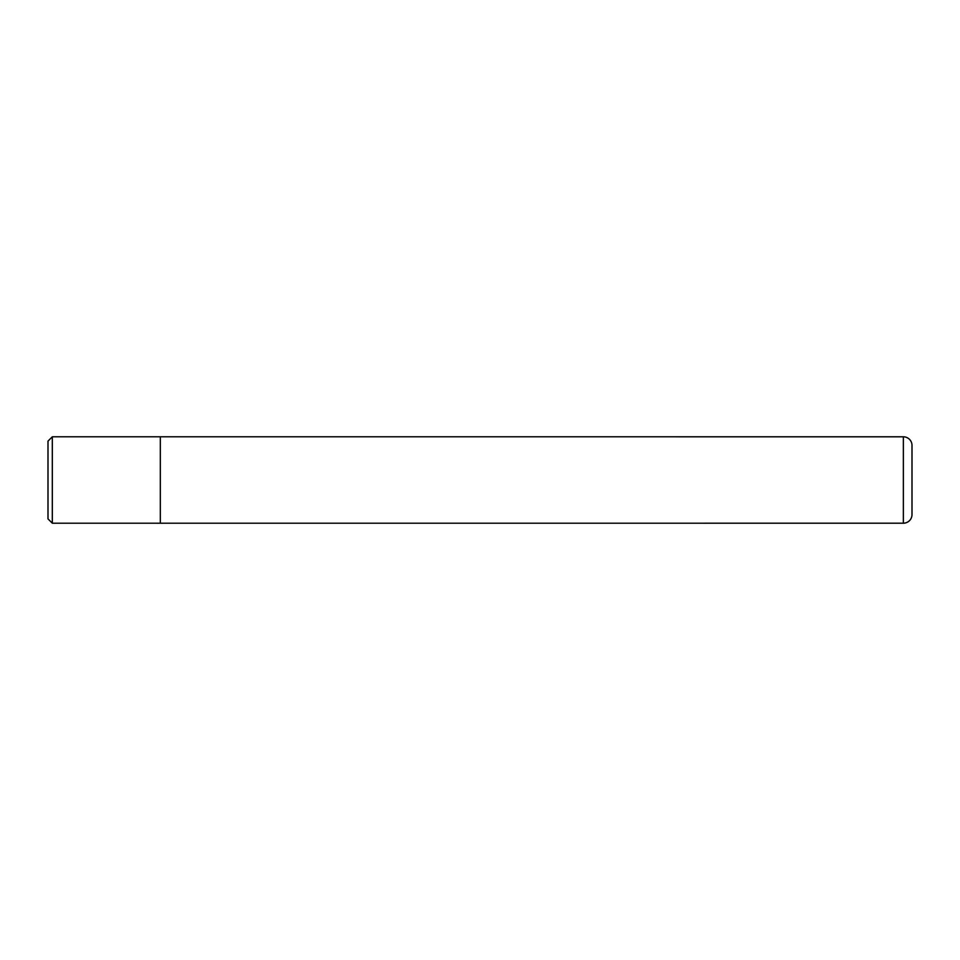 <?xml version="1.0" encoding="UTF-8"?>
<svg xmlns="http://www.w3.org/2000/svg" width="960" height="960" viewBox="0 0 960 960"><rect width="100%" height="100%" fill="white"/><g stroke="black" fill="none" stroke-linecap="round" stroke-linejoin="round"><path stroke-width="1.44" d="M48 518.892L48 441.108L52.32 436.788L52.32 523.212L48 518.892M160.32 436.788L160.32 523.212L903.36 523.2A8.64 8.64 0 0 0 912 514.56L912 445.44A8.64 8.64 0 0 0 903.36 436.8L52.32 436.788M160.32 523.212L52.32 523.212M903.36 523.2L903.36 436.8"/></g></svg>
